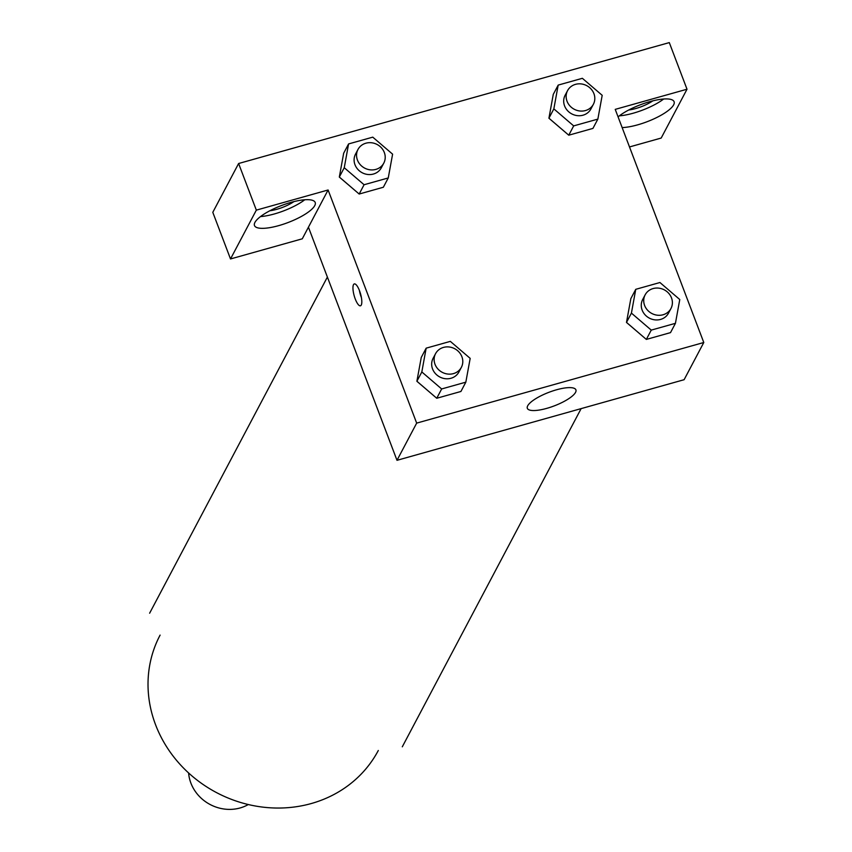 <?xml version="1.0" encoding="UTF-8"?>
<svg xmlns="http://www.w3.org/2000/svg" width="852" height="852" viewBox="0 0 852 852"><rect width="100%" height="100%" fill="white"/><g stroke="black" fill="none" stroke-linecap="round" stroke-linejoin="round"><path stroke-width="1.28" d="M188.611 772.977A38.979 35.635 27.9 0 0 210.125 804.512A38.979 35.635 27.9 0 0 248.294 804.533M378.299 750.495A123.412 112.847 -152.1 0 1 216.451 792.562A123.412 112.847 -152.1 0 1 160.101 635.102M629.5 146.949L661.195 138.045L687.01 89.226L615.229 109.376L703.784 342.504L684.113 379.704L397 460.314L308.435 227.186L302.29 238.805L230.509 258.955L256.335 210.135L328.105 189.985L308.435 227.186M230.509 258.955L212.798 212.329L238.613 163.509L669.299 42.6L687.01 89.226M293.919 201.605A19.489 5.474 -20.8 0 1 269.818 210.763M260.478 216.589A32.483 9.116 159.2 0 0 274.269 213.98A32.483 9.116 159.2 0 0 304.782 199.762M278.7 225.631A32.483 9.116 -20.8 0 1 254.482 225.546A32.483 9.116 -20.8 0 1 281.607 205.492A32.483 9.116 -20.8 0 1 315.208 202.478A32.483 9.116 -20.8 0 1 278.7 225.631M652.824 100.855A19.489 5.474 -20.8 0 1 628.723 110.004M619.383 115.84A32.483 9.116 159.2 0 0 633.164 113.22A32.483 9.116 159.2 0 0 663.676 99.013M618.073 116.873A32.483 9.116 -20.8 0 1 650.8 101.377A32.483 9.116 -20.8 0 1 674.102 101.718A32.483 9.116 -20.8 0 1 637.594 124.871A32.483 9.116 -20.8 0 1 622.141 127.576M256.335 210.135L238.613 163.509M388.256 177.951L364.081 184.735L344.251 167.727L348.585 143.935L372.761 137.151L392.602 154.159L388.256 177.951L383.347 187.248L359.171 194.032L339.309 177.056M465.831 382.165L460.921 391.473L436.746 398.257L416.884 381.27L421.25 357.457L426.16 348.159L450.335 341.375L470.176 358.373L465.831 382.165L441.655 388.959L421.825 371.951L426.16 348.159M675.434 323.323L670.513 332.621L646.338 339.415L626.486 322.429L630.842 298.615L635.762 289.318L659.938 282.523L679.768 299.531L675.434 323.323L651.258 330.107L631.417 313.11L635.762 289.318M597.859 119.11L573.684 125.894L553.843 108.886L558.188 85.094L582.363 78.309L602.194 95.317L597.859 119.11L592.939 128.407L568.763 135.191L548.912 118.215M703.784 342.504L416.671 423.114L328.105 189.985M527.697 405.797A25.986 7.295 -20.8 0 1 552.799 390.93A25.986 7.295 -20.8 0 1 575.909 389.854A25.986 7.295 -20.8 0 1 554.205 405.903A25.986 7.295 -20.8 0 1 527.335 408.31A25.986 7.295 -20.8 0 1 527.697 405.797M416.671 423.114L397 460.314M361.259 305.059A11.364 3.312 74.3 0 1 360.46 305.804A11.364 3.312 74.3 0 1 354.187 295.75A11.364 3.312 74.3 0 1 354.315 283.918A11.364 3.312 74.3 0 1 360.087 292.353A11.364 3.312 74.3 0 1 361.259 305.059M359.384 290.404A11.364 3.312 -105.7 0 0 361.418 297.625M645.145 294.845L642.685 299.499A14.601 13.355 27.9 0 0 649.352 318.126A14.601 13.355 27.9 0 0 668.5 313.142L670.961 308.499A14.601 13.355 27.9 0 0 671.504 297.891A14.601 13.355 27.9 0 0 658.745 288.136A14.601 13.355 27.9 0 0 645.145 294.845A14.601 13.355 27.9 0 0 651.812 313.472A14.601 13.355 27.9 0 0 670.961 308.499M631.417 313.11L626.508 322.407L646.338 339.415L670.513 332.621M651.258 330.107L646.338 339.415M435.553 353.687L433.093 358.341A14.601 13.355 27.9 0 0 439.76 376.967A14.601 13.355 27.9 0 0 458.908 371.994L461.369 367.34A14.601 13.355 27.9 0 0 461.901 356.732A14.601 13.355 27.9 0 0 449.142 346.977A14.601 13.355 27.9 0 0 435.553 353.687A14.601 13.355 27.9 0 0 442.22 372.313A14.601 13.355 27.9 0 0 461.369 367.34M421.825 371.951L416.905 381.249L436.746 398.257L460.921 391.473M441.655 388.959L436.746 398.257M567.57 90.621L565.11 95.275A14.601 13.355 27.9 0 0 571.777 113.902A14.601 13.355 27.9 0 0 590.926 108.928L593.386 104.274A14.601 13.355 27.9 0 0 593.929 93.677A14.601 13.355 27.9 0 0 581.171 83.922A14.601 13.355 27.9 0 0 567.57 90.621A14.601 13.355 27.9 0 0 574.237 109.258A14.601 13.355 27.9 0 0 593.386 104.274M553.843 108.886L548.933 118.183L553.267 94.391L558.188 85.094M592.939 128.407L568.763 135.191L548.933 118.183M573.684 125.894L568.763 135.191M357.978 149.462L355.518 154.116A14.601 13.355 27.9 0 0 362.185 172.743A14.601 13.355 27.9 0 0 381.334 167.769L383.794 163.115A14.601 13.355 27.9 0 0 384.327 152.519A14.601 13.355 27.9 0 0 371.568 142.763A14.601 13.355 27.9 0 0 357.978 149.462A14.601 13.355 27.9 0 0 364.645 168.1A14.601 13.355 27.9 0 0 383.794 163.115M344.251 167.727L339.33 177.024L343.665 153.232L348.585 143.935M383.347 187.248L359.171 194.032L339.33 177.024M364.081 184.735L359.171 194.032M327.392 277.06L149.632 613.206M581.128 408.619L402.293 746.81"/></g></svg>
